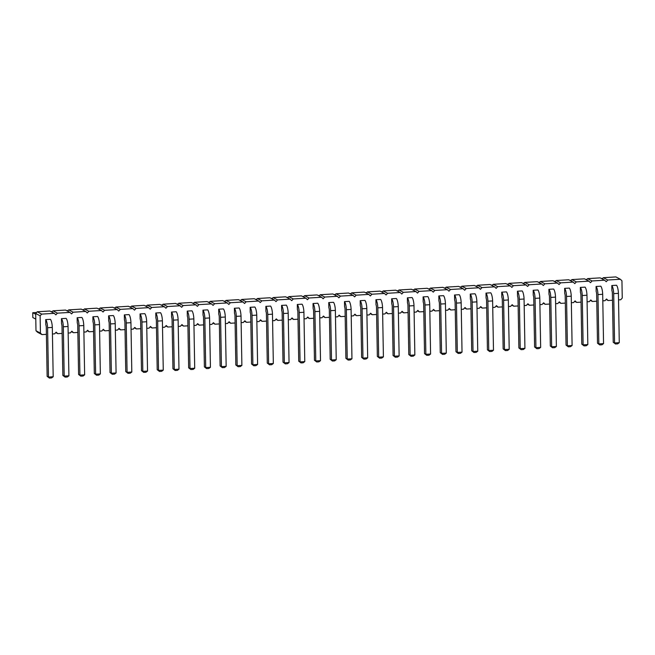 <?xml version="1.0" encoding="UTF-8"?>
<svg xmlns="http://www.w3.org/2000/svg" width="655" height="655" viewBox="0 0 655 655"><rect width="100%" height="100%" fill="white"/><g stroke="black" fill="none" stroke-linecap="round" stroke-linejoin="round"><path stroke-width="0.98" d="M618.533 299.892L620.703 299.761L622.25 298.058L621.947 280.782L620.35 279.259L615.913 276.926L603.329 277.687L607.766 280.012L606.227 281.724L604.622 280.209L592.046 280.962L590.499 282.673L588.894 281.151L576.318 281.912L574.771 283.623L573.174 282.1L560.59 282.854L559.051 284.565L557.446 283.05L544.87 283.803L543.322 285.514L541.726 283.992L529.142 284.753L527.602 286.456L525.998 284.941L513.422 285.695L511.874 287.406L510.278 285.883L497.694 286.644L496.146 288.356L494.55 286.833L481.965 287.594L480.426 289.297L478.821 287.782L466.245 288.536L464.698 290.247L463.101 288.724L450.517 289.485L448.978 291.197L447.373 289.674L434.797 290.435L433.25 292.138L431.653 290.623L419.069 291.377L417.522 293.088L415.925 291.565L403.341 292.327L401.802 294.038L400.197 292.515L387.621 293.276L386.073 294.979L384.477 293.465L371.893 294.218L370.353 295.929L368.749 294.406L356.173 295.168L354.625 296.879L353.029 295.356L340.444 296.109L338.897 297.82L337.3 296.306L324.716 297.059L323.177 298.77L321.572 297.247L308.996 298.009L307.449 299.72L305.852 298.197L293.268 298.95L291.729 300.661L290.124 299.147L277.548 299.9L276.001 301.611L274.404 300.088L261.82 300.85L260.272 302.553L258.676 301.038L246.1 301.791L244.552 303.502L242.948 301.98L230.372 302.741L228.824 304.452L227.228 302.929L214.644 303.691L213.104 305.394L211.499 303.879L198.923 304.632L197.376 306.344L195.779 304.821L183.195 305.582L181.656 307.293L180.051 305.77L167.475 306.532L165.928 308.235L164.323 306.72L151.747 307.473L150.2 309.185L148.603 307.662L136.019 308.423L134.48 310.134L132.875 308.611L120.299 309.373L118.751 311.076L117.155 309.561L104.571 310.314L103.031 312.026L101.427 310.503L88.851 311.264L87.303 312.975L85.699 311.452L73.123 312.206L71.575 313.917L69.979 312.402L57.394 313.156L55.855 314.867L54.25 313.344L41.674 314.105L40.127 315.816L40.43 333.092L42.026 334.607L46.399 334.345M586.479 279.881L587.609 278.629L600.185 277.876L604.622 280.209M42.026 334.607L37.597 332.281L35.992 330.759L40.43 333.092M54.25 313.344L49.813 311.019L37.237 311.772L35.689 313.483L35.992 330.759M69.979 312.402L65.541 310.069L52.965 310.822L51.835 312.075M85.699 311.452L81.269 309.119L68.685 309.88L67.555 311.125M101.427 310.503L96.989 308.177L84.413 308.931L83.283 310.183M117.155 309.561L112.717 307.228L100.133 307.989L99.011 309.234M132.875 308.611L128.437 306.278L115.861 307.039L114.731 308.284M148.603 307.662L144.166 305.336L131.589 306.09L130.46 307.342M164.323 306.72L159.894 304.387L147.309 305.148L146.18 306.393M180.051 305.77L175.614 303.437L163.038 304.198L161.908 305.443M195.779 304.821L191.342 302.495L178.758 303.249L177.636 304.501M211.499 303.879L207.062 301.546L194.486 302.307L193.356 303.552M227.228 302.929L222.79 300.596L210.214 301.357L209.084 302.61M242.948 301.98L238.518 299.654L225.934 300.408L224.804 301.66M258.676 301.038L254.238 298.705L241.662 299.466L240.532 300.71M274.404 300.088L269.966 297.763L257.382 298.516L256.261 299.769M290.124 299.147L285.686 296.813L273.11 297.566L271.981 298.819M305.852 298.197L301.415 295.863L288.839 296.625L287.709 297.869M321.572 297.247L317.143 294.922L304.559 295.675L303.429 296.928M337.3 296.306L332.863 293.972L320.287 294.725L319.157 295.978M353.029 295.356L348.591 293.022L336.007 293.784L334.877 295.028M368.749 294.406L364.311 292.081L351.735 292.834L350.605 294.087M384.477 293.465L380.039 291.131L367.455 291.893L366.333 293.137M400.197 292.515L395.767 290.181L383.183 290.943L382.053 292.187M415.925 291.565L411.487 289.24L398.911 289.993L397.781 291.246M431.653 290.623L427.216 288.29L414.631 289.052L413.502 290.296M447.373 289.674L442.936 287.34L430.36 288.102L429.23 289.346M463.101 288.724L458.664 286.399L446.08 287.152L444.958 288.405M478.821 287.782L474.392 285.449L461.808 286.21L460.678 287.455M494.55 286.833L490.112 284.499L477.536 285.261L476.406 286.513M510.278 285.883L505.84 283.558L493.256 284.311L492.126 285.564M525.998 284.941L521.56 282.608L508.984 283.369L507.854 284.614M541.726 283.992L537.288 281.666L524.704 282.42L523.582 283.672M557.446 283.05L553.017 280.717L540.432 281.47L539.302 282.723M573.174 282.1L568.736 279.767L556.16 280.528L555.031 281.773M588.894 281.151L584.465 278.825L571.88 279.579L570.751 280.831M603.329 277.687L602.207 278.932M587.609 278.629L592.046 280.962M52.433 333.985L54.611 333.853L56.158 332.142L57.755 333.665L62.127 333.395M68.161 333.035L70.339 332.904L71.878 331.193L73.483 332.715L77.847 332.453M83.889 332.085L86.059 331.954L87.606 330.251L89.203 331.766L93.575 331.504M99.609 331.143L101.787 331.012L103.326 329.301L104.931 330.824L109.303 330.562M115.337 330.194L117.507 330.063L119.054 328.351L120.651 329.874L125.023 329.612M131.057 329.252L133.235 329.121L134.783 327.41L136.379 328.925L140.751 328.663M146.785 328.302L148.963 328.171L150.503 326.46L152.107 327.983L156.471 327.721M162.505 327.353L164.683 327.222L166.231 325.51L167.827 327.033L172.2 326.771M178.234 326.411L180.412 326.28L181.951 324.569L183.556 326.084L187.928 325.822M193.962 325.461L196.132 325.33L197.679 323.619L199.276 325.142L203.648 324.88M209.682 324.512L211.86 324.381L213.407 322.678L215.004 324.192L219.376 323.93M225.41 323.57L227.588 323.439L229.127 321.728L230.732 323.251L235.096 322.981M241.13 322.62L243.308 322.489L244.855 320.778L246.452 322.301L250.824 322.039M256.858 321.671L259.036 321.54L260.575 319.837L262.18 321.351L266.552 321.089M272.586 320.729L274.756 320.598L276.304 318.887L277.9 320.41L282.272 320.139M288.306 319.779L290.484 319.648L292.032 317.937L293.628 319.46L298 319.198M304.035 318.829L306.204 318.698L307.752 316.995L309.356 318.51L313.72 318.248M319.755 317.888L321.933 317.757L323.48 316.046L325.077 317.569L329.449 317.298M335.483 316.938L337.661 316.807L339.2 315.096L340.805 316.619L345.177 316.357M351.211 315.988L353.381 315.857L354.928 314.154L356.525 315.669L360.897 315.407M366.931 315.047L369.109 314.916L370.648 313.205L372.253 314.727L376.625 314.465M382.659 314.097L384.829 313.966L386.376 312.255L387.981 313.778L392.345 313.516M398.379 313.156L400.557 313.024L402.104 311.313L403.701 312.828L408.073 312.566M414.107 312.206L416.285 312.075L417.825 310.364L419.429 311.886L423.801 311.624M429.836 311.256L432.005 311.125L433.553 309.414L435.149 310.937L439.521 310.675M445.556 310.314L447.733 310.183L449.273 308.472L450.877 309.987L455.25 309.725M461.284 309.365L463.453 309.234L465.001 307.523L466.606 309.045L470.97 308.783M477.004 308.415L479.182 308.284L480.729 306.581L482.326 308.096L486.698 307.834M492.732 307.473L494.91 307.342L496.449 305.631L498.054 307.154L502.426 306.884M508.46 306.524L510.63 306.393L512.177 304.681L513.774 306.204L518.146 305.942M524.18 305.574L526.358 305.443L527.897 303.74L529.502 305.255L533.874 304.993M539.908 304.632L542.078 304.501L543.625 302.79L545.23 304.313L549.594 304.043M555.628 303.683L557.806 303.552L559.354 301.84L560.95 303.363L565.322 303.101M571.356 302.733L573.534 302.602L575.074 300.899L576.678 302.413L581.042 302.151M587.085 301.791L589.254 301.66L590.802 299.949L592.398 301.472L596.77 301.202M602.805 300.841L604.983 300.71L606.522 298.999L608.127 300.522L612.499 300.26M620.35 279.259L607.766 280.012M94.779 324.872L99.494 324.593A7.917 2.104 -93.4 0 0 97.595 316.488L92.879 316.774L92.969 321.81A3.177 0.843 86.6 0 1 93.444 324.176L94.312 373.506L95.638 374.202L94.779 324.872A7.917 2.104 -93.4 0 0 92.879 316.774M126.227 322.981L130.943 322.694A7.917 2.104 -93.4 0 0 129.043 314.596L124.327 314.883L124.417 319.918A3.177 0.843 86.6 0 1 124.9 322.285L125.76 371.606L127.086 372.31L126.227 322.981A7.917 2.104 -93.4 0 0 124.327 314.883M110.507 323.93L115.223 323.644A7.917 2.104 -93.4 0 0 113.323 315.546L108.607 315.825L108.689 320.868A3.177 0.843 86.6 0 1 109.172 323.226L110.032 372.556L111.366 373.252L110.507 323.93A7.917 2.104 -93.4 0 0 108.607 315.825M171.504 312.042L171.594 317.077A3.177 0.843 86.6 0 1 172.069 319.444L172.936 368.765L174.263 369.469L173.403 320.139A7.917 2.104 -93.4 0 0 171.504 312.042L176.22 311.755A7.917 2.104 -93.4 0 1 178.119 319.861L178.979 369.183L174.263 369.469L175.188 370.501L177.39 370.362L178.979 369.183M141.955 322.031L146.671 321.752A7.917 2.104 -93.4 0 0 144.771 313.655L140.055 313.933L140.137 318.969A3.177 0.843 86.6 0 1 140.62 321.335L141.48 370.665L142.815 371.36L141.955 322.031A7.917 2.104 -93.4 0 0 140.055 313.933M157.675 321.089L162.399 320.803A7.917 2.104 -93.4 0 0 160.5 312.705L155.775 312.992L155.865 318.027A3.177 0.843 86.6 0 1 156.349 320.385L157.208 369.715L158.535 370.411L157.675 321.089A7.917 2.104 -93.4 0 0 155.775 312.992M204.851 318.248L209.567 317.962A7.917 2.104 -93.4 0 0 207.668 309.864L202.952 310.151L203.042 315.186A3.177 0.843 86.6 0 1 203.525 317.552L204.385 366.874L205.711 367.578L204.851 318.248A7.917 2.104 -93.4 0 0 202.952 310.151M187.232 311.092L187.314 316.128A3.177 0.843 86.6 0 1 187.797 318.494L188.656 367.823L189.991 368.519L189.131 319.198A7.917 2.104 -93.4 0 0 187.232 311.092L191.948 310.814A7.917 2.104 -93.4 0 1 193.847 318.911L194.707 368.233L189.991 368.519L190.916 369.551L193.119 369.42L194.707 368.233M314.924 311.616L319.64 311.338A7.917 2.104 -93.4 0 0 317.74 303.232L313.024 303.519L313.115 308.554A3.177 0.843 86.6 0 1 313.598 310.92L314.457 360.25L315.784 360.946L314.924 311.616A7.917 2.104 -93.4 0 0 313.024 303.519M283.476 313.516L288.192 313.229A7.917 2.104 -93.4 0 0 286.292 305.132L281.576 305.41L281.666 310.445A3.177 0.843 86.6 0 1 282.149 312.812L283.009 362.141L284.335 362.837L283.476 313.516A7.917 2.104 -93.4 0 0 281.576 305.41M299.204 312.566L303.92 312.279A7.917 2.104 -93.4 0 0 302.02 304.182L297.305 304.469L297.386 309.504A3.177 0.843 86.6 0 1 297.869 311.87L298.729 361.192L300.064 361.896L299.204 312.566A7.917 2.104 -93.4 0 0 297.305 304.469M236.299 316.357L241.015 316.07A7.917 2.104 -93.4 0 0 239.124 307.973L234.4 308.251L234.49 313.286A3.177 0.843 86.6 0 1 234.973 315.653L235.833 364.982L237.159 365.678L236.299 316.357A7.917 2.104 -93.4 0 0 234.4 308.251M250.128 307.31L250.218 312.345A3.177 0.843 86.6 0 1 250.693 314.711L251.561 364.033L252.887 364.737L252.028 315.407A7.917 2.104 -93.4 0 0 250.128 307.31L254.844 307.023A7.917 2.104 -93.4 0 1 256.744 315.12L257.603 364.45L252.887 364.737L253.812 365.76L256.015 365.629L257.603 364.45M267.756 314.457L272.472 314.179A7.917 2.104 -93.4 0 0 270.572 306.073L265.856 306.36L265.938 311.395A3.177 0.843 86.6 0 1 266.421 313.761L267.281 363.091L268.615 363.787L267.756 314.457A7.917 2.104 -93.4 0 0 265.856 306.36M220.579 317.298L225.295 317.02A7.917 2.104 -93.4 0 0 223.396 308.914L218.68 309.201L218.762 314.236A3.177 0.843 86.6 0 1 219.245 316.602L220.105 365.924L221.439 366.628L220.579 317.298A7.917 2.104 -93.4 0 0 218.68 309.201M438.825 295.945L438.916 300.981A3.177 0.843 86.6 0 1 439.399 303.347L440.258 352.668L441.585 353.373L440.725 304.043A7.917 2.104 -93.4 0 0 438.825 295.945L443.541 295.659A7.917 2.104 -93.4 0 1 445.441 303.756L446.301 353.086L441.585 353.373L442.51 354.404L444.712 354.265L446.301 353.086M424.997 304.993L429.721 304.706A7.917 2.104 -93.4 0 0 427.821 296.609L423.097 296.895L423.187 301.93A3.177 0.843 86.6 0 1 423.67 304.288L424.53 353.618L425.865 354.314L424.997 304.993A7.917 2.104 -93.4 0 0 423.097 296.895M409.277 305.934L413.993 305.656A7.917 2.104 -93.4 0 0 412.093 297.55L407.377 297.837L407.467 302.872A3.177 0.843 86.6 0 1 407.942 305.238L408.802 354.568L410.136 355.264L409.277 305.934A7.917 2.104 -93.4 0 0 407.377 297.837M377.829 307.834L382.545 307.547A7.917 2.104 -93.4 0 0 380.645 299.45L375.929 299.728L376.011 304.772A3.177 0.843 86.6 0 1 376.494 307.13L377.354 356.459L378.688 357.155L377.829 307.834A7.917 2.104 -93.4 0 0 375.929 299.728M393.549 306.884L398.265 306.597A7.917 2.104 -93.4 0 0 396.365 298.5L391.649 298.786L391.739 303.822A3.177 0.843 86.6 0 1 392.222 306.188L393.082 355.509L394.408 356.214L393.549 306.884A7.917 2.104 -93.4 0 0 391.649 298.786M346.372 309.725L351.096 309.438A7.917 2.104 -93.4 0 0 349.197 301.341L344.473 301.627L344.563 306.663A3.177 0.843 86.6 0 1 345.046 309.029L345.906 358.351L347.24 359.055L346.372 309.725A7.917 2.104 -93.4 0 0 344.473 301.627M360.201 300.678L360.291 305.713A3.177 0.843 86.6 0 1 360.774 308.079L361.634 357.409L362.96 358.105L362.1 308.775A7.917 2.104 -93.4 0 0 360.201 300.678L364.917 300.391A7.917 2.104 -93.4 0 1 366.816 308.497L367.676 357.818L362.96 358.105L363.885 359.136L366.088 359.005L367.676 357.818M330.652 310.675L335.368 310.388A7.917 2.104 -93.4 0 0 333.469 302.291L328.753 302.569L328.843 307.613A3.177 0.843 86.6 0 1 329.318 309.971L330.185 359.3L331.512 359.996L330.652 310.675A7.917 2.104 -93.4 0 0 328.753 302.569M45.703 319.615L45.793 324.651A3.177 0.843 86.6 0 1 46.276 327.017L47.135 376.347L48.462 377.043L47.602 327.713A7.917 2.104 -93.4 0 0 45.703 319.615L50.419 319.329A7.917 2.104 -93.4 0 1 52.318 327.435L53.186 376.756L48.462 377.043L49.387 378.074L51.589 377.943L53.186 376.756M61.431 318.666L61.521 323.709A3.177 0.843 86.6 0 1 61.996 326.067L62.855 375.397L64.19 376.093L63.33 326.771A7.917 2.104 -93.4 0 0 61.431 318.666L66.147 318.387A7.917 2.104 -93.4 0 1 68.046 326.485L68.906 375.814L64.19 376.093L65.115 377.124L67.318 376.993L68.906 375.814M79.05 325.822L83.774 325.535A7.917 2.104 -93.4 0 0 81.875 317.438L77.151 317.724L77.241 322.759A3.177 0.843 86.6 0 1 77.724 325.126L78.584 374.447L79.918 375.151L79.05 325.822A7.917 2.104 -93.4 0 0 77.151 317.724M454.554 294.996L454.635 300.031A3.177 0.843 86.6 0 1 455.119 302.397L455.978 351.727L457.313 352.423L456.453 303.101A7.917 2.104 -93.4 0 0 454.554 294.996L459.27 294.717A7.917 2.104 -93.4 0 1 461.169 302.815L462.029 352.136L457.313 352.423L458.238 353.454L460.44 353.323L462.029 352.136M535.078 298.361L539.794 298.082A7.917 2.104 -93.4 0 0 537.894 289.977L533.178 290.263L533.26 295.299A3.177 0.843 86.6 0 1 533.743 297.665L534.603 346.994L535.937 347.69L535.078 298.361A7.917 2.104 -93.4 0 0 533.178 290.263M517.45 291.213L517.54 296.248A3.177 0.843 86.6 0 1 518.015 298.615L518.883 347.936L520.209 348.64L519.35 299.31A7.917 2.104 -93.4 0 0 517.45 291.213L522.166 290.926A7.917 2.104 -93.4 0 1 524.066 299.024L524.925 348.354L520.209 348.64L521.134 349.664L523.337 349.533L524.925 348.354M501.722 292.155L501.812 297.19A3.177 0.843 86.6 0 1 502.295 299.556L503.155 348.886L504.489 349.582L503.621 300.26A7.917 2.104 -93.4 0 0 501.722 292.155L506.446 291.876A7.917 2.104 -93.4 0 1 508.345 299.974L509.205 349.303L504.489 349.582L505.414 350.613L507.617 350.482L509.205 349.303M470.274 294.054L470.364 299.089A3.177 0.843 86.6 0 1 470.847 301.447L471.706 350.777L473.033 351.481L472.173 302.151A7.917 2.104 -93.4 0 0 470.274 294.054L474.99 293.767A7.917 2.104 -93.4 0 1 476.889 301.865L477.757 351.195L473.033 351.481L473.958 352.505L476.16 352.374L477.757 351.195M487.901 301.202L492.617 300.923A7.917 2.104 -93.4 0 0 490.718 292.818L486.002 293.104L486.092 298.14A3.177 0.843 86.6 0 1 486.567 300.506L487.426 349.827L488.761 350.531L487.901 301.202A7.917 2.104 -93.4 0 0 486.002 293.104M613.702 293.628L618.418 293.342A7.917 2.104 -93.4 0 0 616.519 285.244L611.803 285.531L611.885 290.566A3.177 0.843 86.6 0 1 612.368 292.932L613.227 342.254L614.562 342.958L613.702 293.628A7.917 2.104 -93.4 0 0 611.803 285.531M597.974 294.578L602.69 294.291A7.917 2.104 -93.4 0 0 600.791 286.194L596.075 286.472L596.165 291.516A3.177 0.843 86.6 0 1 596.639 293.874L597.507 343.204L598.834 343.9L597.974 294.578A7.917 2.104 -93.4 0 0 596.075 286.472M582.246 295.52L586.97 295.241A7.917 2.104 -93.4 0 0 585.071 287.136L580.346 287.422L580.436 292.457A3.177 0.843 86.6 0 1 580.919 294.824L581.779 344.153L583.114 344.849L582.246 295.52A7.917 2.104 -93.4 0 0 580.346 287.422M566.526 296.469L571.242 296.183A7.917 2.104 -93.4 0 0 569.342 288.085L564.626 288.372L564.716 293.407A3.177 0.843 86.6 0 1 565.191 295.773L566.051 345.095L567.386 345.799L566.526 296.469A7.917 2.104 -93.4 0 0 564.626 288.372M550.798 297.419L555.514 297.133A7.917 2.104 -93.4 0 0 553.614 289.035L548.898 289.313L548.988 294.349A3.177 0.843 86.6 0 1 549.471 296.715L550.331 346.045L551.657 346.741L550.798 297.419A7.917 2.104 -93.4 0 0 548.898 289.313M35.689 313.483L40.127 315.816M55.74 332.601L57.755 333.665M37.237 311.772L41.674 314.105M71.46 331.659L73.483 332.715M52.965 310.822L57.394 313.156M87.189 330.709L89.203 331.766M68.685 309.88L73.123 312.206M102.917 329.76L104.931 330.824M84.413 308.931L88.851 311.264M118.637 328.818L120.651 329.874M100.133 307.989L104.571 310.314M134.365 327.868L136.379 328.925M115.861 307.039L120.299 309.373M150.085 326.919L152.107 327.983M131.589 306.09L136.019 308.423M165.813 325.977L167.827 327.033M147.309 305.148L151.747 307.473M181.541 325.027L183.556 326.084M163.038 304.198L167.475 306.532M197.261 324.078L199.276 325.142M178.758 303.249L183.195 305.582M212.99 323.136L215.004 324.192M194.486 302.307L198.923 304.632M228.71 322.186L230.732 323.251M210.214 301.357L214.644 303.691M244.438 321.237L246.452 322.301M225.934 300.408L230.372 302.741M260.166 320.295L262.18 321.351M241.662 299.466L246.1 301.791M275.886 319.345L277.9 320.41M257.382 298.516L261.82 300.85M291.614 318.404L293.628 319.46M273.11 297.566L277.548 299.9M307.334 317.454L309.356 318.51M288.839 296.625L293.268 298.95M323.062 316.504L325.077 317.569M304.559 295.675L308.996 298.009M338.782 315.563L340.805 316.619M320.287 294.725L324.716 297.059M354.511 314.613L356.525 315.669M336.007 293.784L340.444 296.109M370.239 313.663L372.253 314.727M351.735 292.834L356.173 295.168M385.959 312.722L387.981 313.778M367.455 291.893L371.893 294.218M401.687 311.772L403.701 312.828M383.183 290.943L387.621 293.276M417.407 310.822L419.429 311.886M398.911 289.993L403.341 292.327M433.135 309.88L435.149 310.937M414.631 289.052L419.069 291.377M448.863 308.931L450.877 309.987M430.36 288.102L434.797 290.435M464.583 307.981L466.606 309.045M446.08 287.152L450.517 289.485M480.311 307.039L482.326 308.096M461.808 286.21L466.245 288.536M496.031 306.09L498.054 307.154M477.536 285.261L481.965 287.594M511.76 305.14L513.774 306.204M493.256 284.311L497.694 286.644M527.488 304.198L529.502 305.255M508.984 283.369L513.422 285.695M543.208 303.249L545.23 304.313M524.704 282.42L529.142 284.753M558.936 302.299L560.95 303.363M540.432 281.47L544.87 283.803M574.656 301.357L576.678 302.413M556.16 280.528L560.59 282.854M590.384 300.408L592.398 301.472M571.88 279.579L576.318 281.912M606.112 299.466L608.127 300.522M82.407 309.725L83.774 309.643M113.855 307.825L115.223 307.744M98.135 308.775L99.494 308.693M145.312 305.934L146.671 305.852M129.584 306.884L130.943 306.802M176.76 304.043L178.119 303.961M161.032 304.984L162.399 304.902M192.48 303.093L193.847 303.011M302.561 296.469L303.92 296.387M271.104 298.361L272.472 298.279M286.833 297.411L288.192 297.329M255.385 299.302L256.744 299.22M239.656 300.252L241.024 300.17M208.208 302.143L209.567 302.061M223.936 301.202L225.295 301.12M428.354 288.888L429.721 288.806M412.634 289.837L413.993 289.756M381.185 291.729L382.545 291.647M396.905 290.787L398.273 290.705M318.281 295.52L319.648 295.438M334.009 294.57L335.368 294.488M365.457 292.679L366.816 292.597M349.729 293.628L351.096 293.546M35.706 314.269L32.75 312.713L36.598 312.484M32.75 312.713L32.832 317.552L35.788 319.108M66.687 310.666L68.046 310.585M50.959 311.616L52.326 311.534M491.258 285.105L492.617 285.023M475.53 286.047L476.897 285.965M459.802 286.996L461.169 286.915M444.082 287.946L445.441 287.864M522.706 283.206L524.066 283.124M506.978 284.155L508.345 284.073M601.331 278.473L602.69 278.391M585.603 279.423L586.97 279.341M569.883 280.373L571.242 280.291M554.155 281.314L555.522 281.232M538.426 282.264L539.794 282.182M94.312 373.506L96.563 375.233L95.638 374.202L100.354 373.915L99.494 324.593M125.76 371.606L128.012 373.334L127.086 372.31L131.802 372.024L130.943 322.694M110.032 372.556L112.292 374.283L111.366 373.252L116.082 372.973L115.223 323.644M173.403 320.139L178.119 319.861M141.48 370.665L143.74 372.392L142.815 371.36L147.531 371.074L146.671 321.752M157.208 369.715L159.468 371.442L158.535 370.411L163.259 370.132L162.399 320.803M204.385 366.874L206.636 368.601L205.711 367.578L210.427 367.291L209.567 317.962M189.131 319.198L193.847 318.911M314.457 360.25L316.717 361.978L315.784 360.946L320.508 360.659L319.64 311.338M283.009 362.141L285.261 363.869L284.335 362.837L289.052 362.559L288.192 313.229M298.729 361.192L300.989 362.919L300.064 361.896L304.78 361.609L303.92 312.279M235.833 364.982L238.093 366.71L237.159 365.678L241.883 365.4L241.015 316.07M252.028 315.407L256.744 315.12M267.281 363.091L269.541 364.819L268.615 363.787L273.331 363.5L272.472 314.179M220.105 365.924L222.364 367.66L221.439 366.628L226.155 366.341L225.295 317.02M440.725 304.043L445.441 303.756M424.53 353.618L426.79 355.346L425.865 354.314L430.581 354.036L429.721 304.706M408.802 354.568L411.062 356.295L410.136 355.264L414.852 354.977L413.993 305.656M377.354 356.459L379.613 358.187L378.688 357.155L383.404 356.877L382.545 307.547M393.082 355.509L395.333 357.237L394.408 356.214L399.132 355.927L398.265 306.597M345.906 358.351L348.165 360.078L347.24 359.055L351.956 358.768L351.096 309.438M362.1 308.775L366.816 308.497M330.185 359.3L332.437 361.028L331.512 359.996L336.228 359.718L335.368 310.388M47.602 327.713L52.318 327.435M63.33 326.771L68.046 326.485M78.584 374.447L80.843 376.175L79.918 375.151L84.634 374.865L83.774 325.535M456.453 303.101L461.169 302.815M534.603 346.994L536.863 348.722L535.937 347.69L540.653 347.404L539.794 298.082M519.35 299.31L524.066 299.024M503.621 300.26L508.345 299.974M472.173 302.151L476.889 301.865M487.426 349.827L489.686 351.563L488.761 350.531L493.477 350.245L492.617 300.923M613.227 342.254L615.487 343.981L614.562 342.958L619.278 342.671L618.418 293.342M597.507 343.204L599.759 344.931L598.834 343.9L603.55 343.621L602.69 294.291M581.779 344.153L584.039 345.881L583.114 344.849L587.83 344.563L586.97 295.241M566.051 345.095L568.311 346.822L567.386 345.799L572.102 345.512L571.242 296.183M550.331 346.045L552.583 347.772L551.657 346.741L556.382 346.462L555.514 297.133M96.563 375.233L98.766 375.102L100.354 373.915M128.012 373.334L130.214 373.203L131.802 372.024M112.292 374.283L114.494 374.152L116.082 372.973M175.188 370.501L172.936 368.765M143.74 372.392L145.942 372.261L147.531 371.074M159.468 371.442L161.662 371.311L163.259 370.132M206.636 368.601L208.839 368.47L210.427 367.291M190.916 369.551L188.656 367.823M316.717 361.978L318.911 361.847L320.508 360.659M285.261 363.869L287.463 363.738L289.052 362.559M300.989 362.919L303.191 362.788L304.78 361.609M238.093 366.71L240.287 366.579L241.883 365.4M253.812 365.76L251.561 364.033M269.541 364.819L271.743 364.679L273.331 363.5M222.364 367.66L224.567 367.52L226.155 366.341M442.51 354.404L440.258 352.668M426.79 355.346L428.992 355.215L430.581 354.036M411.062 356.295L413.264 356.164L414.852 354.977M379.613 358.187L381.816 358.056L383.404 356.877M395.333 357.237L397.536 357.106L399.132 355.927M348.165 360.078L350.368 359.947L351.956 358.768M363.885 359.136L361.634 357.409M332.437 361.028L334.639 360.897L336.228 359.718M49.387 378.074L47.135 376.347M65.115 377.124L62.855 375.397M80.843 376.175L83.038 376.044L84.634 374.865M458.238 353.454L455.978 351.727M536.863 348.722L539.065 348.583L540.653 347.404M521.134 349.664L518.883 347.936M505.414 350.613L503.155 348.886M473.958 352.505L471.706 350.777M489.686 351.563L491.889 351.424L493.477 350.245M615.487 343.981L617.69 343.85L619.278 342.671M599.759 344.931L601.961 344.8L603.55 343.621M584.039 345.881L586.233 345.75L587.83 344.563M568.311 346.822L570.513 346.691L572.102 345.512M552.583 347.772L554.785 347.641L556.382 346.462"/></g></svg>
